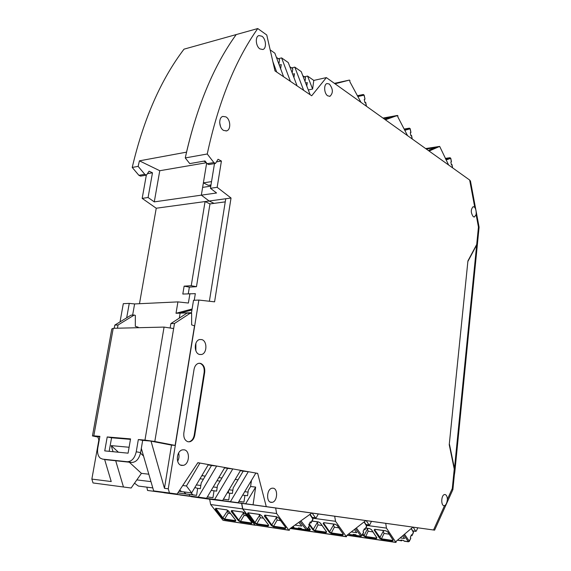 <?xml version="1.0" encoding="UTF-8"?>
<svg xmlns="http://www.w3.org/2000/svg" width="571" height="571" viewBox="0 0 571 571"><rect width="100%" height="100%" fill="white"/><g stroke="black" fill="none" stroke-linecap="round" stroke-linejoin="round"><path stroke-width="0.86" d="M207.33 496.948L212.962 497.684L214.011 490.803L216.637 491.124L217.494 485.471L227.629 468.391L232.782 468.919L224.803 467.492L206.545 498.276L189.379 495.949L198.28 497.12L216.666 466.043L211.498 465.515L201.213 482.923L200.321 488.683L197.68 488.355L196.588 495.364L189.615 494.457L189.379 495.949L189.615 494.457L186.01 493.944L192.991 494.85L190.807 492.78M310.146 94.736L303.672 90.346L294.8 67.128L301.231 71.632L310.146 94.736L311.687 95.778L326.369 77.606L313.793 80.418L312.608 89.04L308.304 89.975M191.399 313.286L193.519 300.317L198.872 300.06L214.582 301.838L231.034 198.023L217.158 187.302L210.442 188.294L216.566 192.984L201.342 195.154L202.626 187.381L210.792 186.16M231.034 198.023L209.143 201.013L201.342 195.154L206.652 163.078L203.376 182.87L208.336 185.332L210.992 184.933M278.898 64.08L279.59 59.57L276.4 57.35M270.176 49.905L274.851 53.174L283.601 76.742L297.091 85.886L288.255 62.553L281.61 57.899L278.355 58.713M294.8 67.128L291.567 67.899M292.181 72.902L292.795 68.756L289.825 66.693M293.915 77.499L294.479 73.738L292.652 74.159M283.601 76.742L276.678 72.046L272.895 61.747M290.403 81.353L281.61 57.899M305.021 81.46L305.578 77.649L302.816 75.729M194.247 300.282L195.332 293.658L182.813 294.051L184.126 286.15L189.365 287.12L196.467 286.692L209.978 203.904L214.046 203.362L209.143 201.013L214.046 203.362L225.252 201.863M213.854 162.557L207.252 153.992L185.261 157.931L189.75 163.599L205.003 160.951L207.137 163.706L208.793 164.562L215.503 163.427L213.854 162.557L207.137 163.706M185.261 157.931C196.467 107.191 213.447 66.072 236.208 34.574C214.375 64.787 197.816 103.979 186.531 152.15L139.424 160.836L159.766 170.722L206.388 162.735M255.658 487.084L253.067 504.793L434.61 530.145L236.858 502.601L245.658 503.758L255.658 487.084L250.598 486.499L251.476 480.375M266.243 506.527L257.664 473.366L255.858 473.045L238.114 502.701L180.001 494.929M255.858 473.045L248.306 471.696L230.434 501.623M223.389 499.225L228.743 499.925L229.742 493.158L232.361 493.487L233.182 487.927L243.182 471.168L248.306 471.696L240.612 470.318L222.619 500.531L205.781 498.247L214.653 499.411L232.782 468.919L240.612 470.318M238.114 502.701L180.015 494.993M253.067 504.793L245.658 503.758M225.745 198.744L209.379 301.252M280.625 68.727L281.253 64.594L279.269 65.08M183.819 491.888L186.01 493.944L189.615 494.457L177.852 492.894L186.01 493.944L183.819 491.888M197.773 462.831L199.936 463.052L186.439 485.971L191.663 492.894L181.45 491.581L179.765 490.004L181.45 491.581L178.93 491.26M143.656 456.129L140.495 453.167L143.656 456.129M192.092 309.018L176.018 313.279L180.136 313.129L179.315 318.097L180.136 313.129L191.935 309.989L180.136 313.129L191.492 312.715M217.158 187.302L221.412 161.043L216.452 161.893M221.412 161.043L218.065 159.266L215.503 163.427M228.743 499.925L223.425 499.168M227.229 492.787L229.742 493.158M194.797 487.577L197.68 488.355M224.803 467.492L208.379 464.558L191.663 492.894M208.165 464.922L211.498 465.515M207.252 153.992C218.358 102.28 235.188 60.469 257.757 28.55L266.757 34.988L274.994 70.904L276.678 72.046M305.599 82.952L307.277 82.581L306.777 86.007M206.545 498.276L198.28 497.12M153.663 490.889L177.096 494.029L153.663 490.889L141.315 448.385M177.096 494.029L197.873 462.681L208.379 464.558M212.962 497.684L207.366 496.891M211.227 490.382L214.011 490.803M224.589 467.849L227.629 468.391M242.661 495.1L247.529 495.756L248.321 490.296L250.598 486.499M240.405 470.668L243.182 471.168M186.439 485.971L182.734 485.521M257.664 473.366L255.787 473.173M479.098 227.222L478.448 227.051L476.706 244.474L467.927 260.904L449.234 444.716L454.238 469.041L454.409 474.394M477.727 240.912L476.706 244.474M106.499 459.762L131.715 462.467C136.112 462.282 139.074 458.977 140.609 452.575L142.671 440.384L150.387 441.033L171.507 445.102L164.462 488.319L168.274 488.805L169.451 492.959M164.462 488.319L151.029 441.155M196.588 495.364L192.991 494.85M214.482 163.599L210.442 188.294M244.923 495.435L243.96 502.08L238.914 501.367M214.653 499.411L222.619 500.531M312.608 89.04L307.562 76.064L313.793 80.418M304.35 76.799L307.562 76.064M447.386 499.332C447.25 496.592 446.493 494.993 445.116 494.536L444.538 494.543C441.219 494.936 440.698 505.435 443.981 505.72L444.538 505.713C446.051 504.942 447 502.815 447.386 499.332L452.296 488.476L452.817 489.79M211.534 181.614L203.376 182.87M257.757 28.55L184.012 49.163C160.879 79.612 143.614 119.039 132.222 167.439L138.139 166.375L144.806 174.326L138.896 175.333L132.222 167.439M297.091 85.886L303.672 90.346M168.274 488.805L198.872 300.06M473.309 216.73L474.451 216.959L476.114 214.575C476.371 211.663 475.921 209.236 474.751 207.294L473.145 206.666C470.64 209.514 470.697 212.869 473.309 216.73M326.369 77.606L469.655 180.043L470.54 181.442M184.169 449.812L182.47 449.855C176.175 450.89 175.454 464.773 181.678 465.415L183.298 465.365C189.579 464.309 190.336 450.583 184.169 449.812M271.146 502.373C265.943 502.002 266.743 488.983 271.996 488.219L273.124 488.184C278.277 488.662 277.463 501.545 272.21 502.337L271.146 502.373M225.88 116.877L222.876 116.42C218.308 117.44 218.907 128.097 223.668 130.452L226.601 130.873C231.155 129.853 230.613 119.325 225.88 116.877M261.903 36.209L258.92 35.566C254.966 36.487 255.694 46.308 259.912 48.906L262.838 49.513C266.778 48.585 266.1 38.885 261.903 36.209M201.813 339.595L199.629 339.531C193.962 340.573 193.79 353.156 199.436 354.441L201.534 354.491C207.187 353.435 207.409 340.994 201.813 339.595M329.346 84.037L327.033 83.537C323.536 84.28 324.043 93.601 327.704 95.828L329.967 96.299C333.328 92.987 333.114 88.898 329.346 84.037M194.747 435.216L204.689 372.335C205.089 367.745 203.726 364.755 200.599 363.377L198.53 363.334C196.196 364.084 194.704 366.082 194.061 369.337L183.841 432.939C183.427 437.707 184.847 440.662 188.095 441.79L189.815 441.761C192.391 440.948 194.04 438.764 194.747 435.216L194.204 435.173L204.154 372.328C204.554 367.738 203.19 364.755 200.057 363.37L199.265 363.227M238.878 501.417L243.96 502.08M177.638 461.254C179.087 458.613 179.408 455.872 178.609 453.024M220.534 126.619L219.671 122.587M195.867 350.765L195.867 343.299M188.28 441.826L189.272 441.718C191.849 440.898 193.498 438.721 194.204 435.173M203.811 161.158L206.081 162.35M147.439 173.67L152.478 172.806L149.088 171.179L146.476 175.119L140.566 176.118L138.896 175.333M152.807 487.912L138.396 486.064L134.499 483.216M146.847 487.149L147.539 490.46L197.652 497.113L147.539 490.46M131.137 488.012L93.03 482.952L131.137 488.012L141.43 473.352L148.86 474.208M118.418 452.225L111.231 445.623L129.11 447.264M129.296 462.21L141.43 473.352M98.847 440.105L91.86 479.09L111.224 481.553L104.629 459.455M99.076 440.876L97.805 436.622M126.683 317.819L129.253 303.394L134.606 303.936L132.636 315.106M120.031 321.894L123.3 303.672L129.253 303.394M191.107 496.513L252.667 504.814L209.643 499.19M111.231 445.623L113.029 451.697M115.713 460.768L123.45 486.935M93.03 482.952L91.86 479.09M209.643 499.225L191.142 496.642M196.467 286.692L191.235 285.714L205.068 201.563L209.143 201.013L201.342 195.154L154.277 201.877L159.766 170.722M184.126 286.15L191.235 285.714M189.929 293.665L188.387 303.037L177.916 301.895L134.606 303.936M176.018 313.279L177.916 301.895M189.365 287.12L188.273 293.751M154.277 201.877L148.082 197.509L142.172 198.387L156.24 208.237L205.068 201.563L209.978 203.904M228.685 490.339L228.3 492.944M164.063 492.766L213.761 499.368L164.048 492.694M136.833 479.897L151.001 481.631M156.24 208.237L139.481 303.708M189.651 309.668L192.006 309.575M148.082 197.509L152.478 172.806M142.172 198.387L146.333 175.147M139.424 160.836L138.139 166.375M146.476 175.119L144.806 174.326M210.342 185.033L210.142 186.253M217.194 487.434L213.254 486.963M200.821 485.464L196.36 484.929M201.92 475.507L202.812 475.579M449.256 444.523L467.892 261.24M454.352 474.936L454.816 472.053L454.466 468.534L449.513 444.545M468.006 261.233L476.671 244.973L477.684 241.362M131.715 462.467L127.333 461.739C131.73 461.546 134.699 458.228 136.241 451.789L138.332 439.549L144.963 440.105L164.07 327.09L113.222 328.311L111.795 328.953L92.481 435.78M127.333 461.739L102.594 459.12L100.239 458.113C97.934 455.943 97.113 452.617 97.777 448.121L99.889 436.344L93.808 435.837L113.222 328.311M107.212 436.958L130.545 438.899L128.09 453.167L104.743 450.89L107.212 436.958L111.566 437.779L130.466 439.363M164.07 327.09L173.641 328.546L174.49 323.479L170.893 323.571L186.967 313.129L191.628 313.372L191.649 324.892L194.518 325.841L175.126 445.416L154.805 441.49L173.641 328.546M99.811 436.786L97.827 436.687M97.934 437.043L92.452 435.923L93.808 435.837M138.132 327.711L138.218 327.219L135.327 326.327L135.334 315.392L134.242 315.042L118.033 325.013L117.455 328.211M109.175 451.326L111.566 437.779M170.194 327.704L170.893 323.571M171.507 445.102L175.126 445.416M144.963 440.105L154.805 441.49M114.229 328.289L114.8 325.099L118.033 325.013M138.332 439.549L142.671 440.384M174.49 323.479L190.55 313.001M114.8 325.099L131.016 315.163L134.242 315.042M429.078 151.037L439.656 146.419L425.631 148.574L439.677 146.412L448.62 165.005M445.573 158.916L446.044 158.752L445.53 158.831M429.299 150.594L428.607 150.694M451.347 164.569L451.975 164.548L451.397 164.812L450.862 162.043L451.354 161.743M445.901 158.31L445.359 158.488M450.069 157.717L445.83 158.317L449.962 157.724L445.73 159.216M385.389 119.803L397.437 115.449L382.991 118.083L397.873 115.735L397.851 116.934L407.566 135.655M404.318 129.396L405.067 129.182L404.275 129.317M385.646 119.346L384.933 119.475M404.168 129.11L405.125 128.882M410.849 135.527L411.548 135.455L410.884 135.712L410.292 132.743L410.956 132.472M368.516 107.733L368.902 108.012M334.413 83.359L349.381 80.097L349.873 80.432L349.852 81.71L361 102.366M349.381 80.097L335.834 83.602L335.505 84.137M357.432 95.75L358.545 95.507L357.425 95.735M335.834 83.602L335.013 83.78M357.403 95.707L363.299 94.501L364.041 95.179L365.005 99.154M364.883 102.487L365.676 102.359L364.905 102.594L364.234 99.397L364.883 99.204M412.904 527.119L396.36 541.122L395.953 542.443L386.46 528.111L385.71 523.3M412.804 530.837L415.702 531.23L413.154 527.154M415.702 531.23L416.288 531.08L417.808 527.804M402.655 535.791L404.539 538.51L400.178 537.889M404.511 534.22L409.279 541.137L410.756 537.961L410.313 537.261L411.484 534.749L411.984 535.684L411.013 535.755M366.489 525.391L386.46 528.111M382.927 530.466L384.047 533.45L381.435 538.803L392.498 540.409L392.498 540.973L393.191 540.202L387.845 531.972L385.889 530.816L374.783 529.281L374.126 530.066L374.84 529.338M389.179 534.17L384.047 533.45M383.919 530.602L383.391 531.158M372.906 531.879L368.145 531.216L367.467 528.896L364.084 535.648L363.613 535.919L362.621 534.449M368.038 528.403L367.517 528.96M367.053 528.268L367.467 528.896M408.465 541.808L404.247 541.194L403.497 540.38L400.921 540.009L401.67 540.823L402.141 540.18M365.883 520.524L346.868 535.355L346.404 536.761L335.527 521.309L334.67 516.148M365.961 524.528L369.073 524.949L366.168 520.566M369.073 524.949L369.737 524.792L371.485 521.309M354.391 529.488L356.732 532.686L351.286 531.908M356.361 527.954L361.878 535.505L363.584 532.129L363.077 531.373L364.426 528.696L365.005 529.717L363.884 529.76M312.687 518.197L335.527 521.309M333.193 524.035L334.349 527.211L331.337 532.921L342.728 534.584L342.728 535.191L343.371 534.356L337.254 525.484L335.163 524.242L323.728 522.658L323.129 523.514L323.728 522.658M338.803 527.84L334.349 527.211M334.263 524.178L333.714 524.77M322.044 525.477L317.997 524.906L317.34 522.436L312.937 529.917L308.968 524.349M317.933 521.915L317.397 522.501M316.869 521.766L317.34 522.436M361.015 536.219L356.689 535.591L355.833 534.713L353.178 534.328L354.041 535.205L354.57 534.527M255.08 525.099L242.761 508.918L276.628 513.536L288.819 530.124L255.08 525.099L288.976 530.266M242.761 508.918L241.761 503.379M276.628 513.536L275.636 507.883M288.819 530.124L289.426 530.209L289.761 528.796L311.944 512.958M312.159 517.383L315.499 517.84L312.08 512.979M315.499 517.84L316.27 517.676L318.354 513.857M306.449 529.895L302.052 529.253L301.053 528.296L298.326 527.897L299.318 528.853L299.925 528.132M263.409 518.183L260.355 517.747L259.198 514.392M277.071 516.919L276.528 517.512L275.929 516.719M259.798 515.178L260.248 514.671M276.528 517.512L277.121 520.131L273.609 526.241L285.307 527.968L285.307 528.618L285.871 527.704L278.798 518.083L276.557 516.748L264.83 515.113L264.309 516.056L265.158 515.22M300.917 520.831L307.376 529.131L309.361 525.52L308.775 524.699L310.339 521.837L311.017 522.965L309.718 522.979M309.361 525.52L309.418 525.891M280.604 520.624L277.121 520.131M298.819 522.329L301.759 526.091L294.929 525.106M223.047 520.324L210.635 504.528L242.596 508.889L254.916 525.077L223.047 520.324L255.08 525.213M210.635 504.528L209.628 499.147M242.596 508.889L241.597 503.351M254.916 525.077L255.287 525.256M230.484 513.507L228.214 513.186L227.194 510.017M243.881 512.515L243.531 512.901L242.704 512.037L231.633 510.495L231.198 511.416L232.04 510.61M243.531 512.901L244.06 515.435L240.505 521.352L251.547 522.986L251.547 523.614L252.025 522.715L244.873 513.329L242.704 512.037M246.708 515.813L244.06 515.435M244.702 491.688L248.064 492.095M452.296 488.476L454.238 469.041M433.532 529.988L444.502 505.72M476.114 214.575L478.448 227.051M469.655 180.043L474.751 207.294M204.689 372.335L204.154 372.328M229.014 489.79L232.84 490.246M476.671 244.973L454.466 468.534M136.241 451.789L140.609 452.575M106.991 459.841L102.594 459.12M429.114 150.059L430.977 149.616M425.838 148.717L436.551 147.068L431.084 149.581M436.979 147.204L429.128 150.052M436.123 147.546L426.301 149.052M451.897 164.591L452.503 167.781M446.101 159.966L450.705 158.331L451.368 161.821M451.447 161.779L450.783 158.288L449.962 157.724L450.683 158.253M385.732 118.946L387.738 118.468M383.12 118.176L394.168 116.163L387.802 118.447M385.703 118.954L394.654 116.191M392.562 116.877L383.584 118.511M411.455 135.505L412.134 138.924M404.796 130.324L410.114 128.796L410.863 132.536M410.214 128.732L409.35 128.154L404.411 129.567L409.343 128.161L405.082 128.889M409.421 128.147L410.214 128.753L410.956 132.493M334.877 83.687L346.326 80.839L334.806 83.309M334.656 83.53L345.819 80.968M365.554 102.402L366.346 106.185M357.86 96.542L364.162 95.136L363.299 94.501M411.927 535.448L413.397 532.308L411.213 528.546M411.984 535.684L413.454 532.536L413.311 531.715M383.341 531.101L379.515 538.225L381.435 539.359L392.498 540.973M379.515 538.225L374.126 530.066M368.145 531.216L365.504 537.047L376.289 538.61L376.946 537.846L371.55 529.71L369.623 528.568L365.847 528.047M365.504 537.047L363.613 535.919M360.422 536.133L361.093 536.248M360.487 536.312L349.959 534.784L348.488 534.092M395.66 542.293L347.075 535.191M374.854 529.346L374.612 529.795L381.435 539.359M392.812 539.752L392.498 540.409L393.098 540.173M376.596 537.447L376.289 538.06L365.497 536.49L364.084 535.648L362.899 533.892M376.289 538.61L376.86 537.825M356.147 535.134L354.391 534.884M397.537 540.13L401.399 540.687M403.676 534.934L408.344 541.693L403.975 541.058M410.813 538.196L409.336 541.365L408.344 541.693L409.314 541.422M411.391 528.403L413.425 532.593M364.926 529.453L366.618 526.098L364.062 521.944M365.005 529.717L366.689 526.369L366.525 525.448M333.664 524.706L329.289 532.3L331.337 533.521L342.728 535.191M329.289 532.3L323.129 523.514M317.997 524.906L314.949 531.116L326.048 532.743L326.641 531.915L320.481 523.15L318.425 521.923L312.066 521.045M314.949 531.116L312.937 529.917M310.089 529.253L309.803 530.359L310.36 529.538L308.697 527.211M309.803 530.359L306.813 529.924M301.766 529.181L299.375 528.832M294.329 528.054L291.353 527.661M346.062 536.597L290.332 528.389M323.807 522.729L323.65 523.222L329.802 532.008L331.337 532.921L331.337 533.521M343.043 533.985L342.728 534.584L343.299 534.335M324.007 522.701L335.241 524.314M326.348 531.587L326.048 532.151L314.956 530.53L313.443 529.624L309.275 523.785M326.048 532.743L326.576 531.894M307.441 529.503L306.684 529.931L306.306 529.774L307.376 529.131L310.296 529.524M301.231 528.525L299.825 528.318M293.929 527.604L293.986 528.047M292.024 527.176L293.801 527.44M348.831 533.821L349.266 534.413L353.72 535.063M355.44 528.667L360.879 536.098L356.375 535.448M348.745 533.892L349.588 534.556L353.856 535.177M363.656 532.393L361.957 535.769L360.879 536.098L361.928 535.826M364.269 521.78L366.696 525.72L366.661 526.433M259.677 514.421L247.992 512.772L247.514 513.7L248.364 512.886M276.464 517.447L271.418 525.57L273.609 526.883L285.307 528.618M271.418 525.57L264.309 516.056M259.734 515.106L254.659 523.1L256.814 524.392L268.184 526.077L268.705 525.17L261.589 515.67L259.384 514.357M254.659 523.1L247.514 513.7M260.355 517.747L256.822 523.764L255.201 522.793L248.078 512.844M268.477 524.942L268.184 525.441L256.822 523.764L256.814 524.392M268.184 526.077L268.655 525.163M264.908 515.192L271.967 525.256L273.609 526.241L273.609 526.883M310.924 522.658L312.879 519.075L309.86 514.45M285.614 527.426L285.307 527.968L285.821 527.69M299.09 528.817L294.372 528.025L298.947 528.696M293.03 526.462L294.372 528.025L293.101 526.412M299.903 521.559L306.306 529.774L301.674 529.096M311.017 522.965L312.937 519.453M310.117 514.264L312.794 518.361M226.794 509.839L215.738 508.283L215.346 509.196L216.181 508.404M242.996 512.094L244.873 513.329M243.474 512.829L238.378 520.702L240.498 521.98L251.547 523.614M238.378 520.702L231.198 511.416M227.658 510.624L222.547 518.368L224.631 519.624L235.373 521.216L235.816 520.324L228.636 511.059L226.501 509.782M222.547 518.368L215.346 509.196M228.214 513.186L224.639 519.01L223.068 518.068L215.824 508.354M235.637 520.16L235.38 520.595L224.639 519.01L224.631 519.624M235.373 521.216L235.773 520.317M231.726 510.567L238.914 520.395L240.505 521.352L240.498 521.98M251.825 522.515L251.547 522.986L251.982 522.701M250.983 481.196L251.347 481.239M479.105 227.144L477.606 242.125M452.917 489.297L454.587 472.56M434.61 530.145L452.931 489.525M470.433 180.864L479.083 227.13M189.272 441.718L189.815 441.761M443.624 505.613L444.538 505.713M474.051 217.001L474.451 216.959M199.593 354.491L201.534 354.491M329.595 96.378L329.967 96.299M225.973 131.002L226.601 130.873M272.21 502.337L270.226 502.08M180.643 465.087L183.298 465.365M199.986 478.783L203.426 479.176M216.951 480.725L220.099 481.082M201.799 475.714L205.239 476.1M218.8 477.613L221.948 477.963M235.181 479.44L238.057 479.761M477.57 242.625L454.816 472.053M451.975 164.548L452.61 167.86M411.548 135.455L412.255 139.01M346.533 80.782L345.912 80.889M365.676 102.359L366.496 106.292M364.162 95.136L365.005 99.161M415.838 531.365L412.876 530.966M387.638 531.794L386.046 530.894M392.984 540.023L387.73 531.929M385.96 530.887L374.94 529.36M376.746 537.675L371.443 529.674M371.357 529.538L369.78 528.646M369.694 528.632L365.818 528.096M395.796 542.421L346.961 535.284M397.437 540.216L401.52 540.801M369.223 525.092L366.04 524.663M337.047 525.306L335.341 524.328M343.171 534.17L337.154 525.456M326.455 531.744L320.388 523.115M320.288 522.979L318.604 522.008M318.504 521.994L312.037 521.102M310.181 529.374L308.668 527.261M346.204 536.733L290.204 528.482M259.47 514.428L248.207 512.865M276.642 516.819L265.037 515.206M307.476 529.438L309.453 525.827M268.52 524.999L261.518 515.656M261.404 515.499L259.598 514.45M278.598 517.904L276.771 516.841M315.663 517.99L312.251 517.526M285.678 527.518L278.719 518.061M226.587 509.853L215.959 508.368M242.789 512.108L231.855 510.588M235.645 520.174L228.571 511.038M228.464 510.902L226.716 509.867M251.847 522.551L244.809 513.315"/></g></svg>
